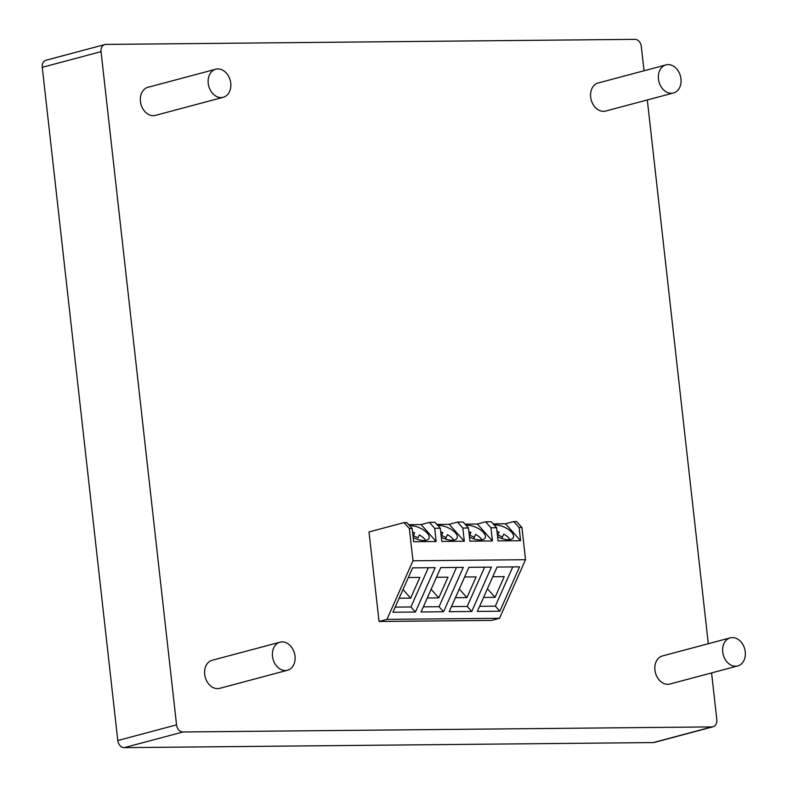 <?xml version="1.0" encoding="UTF-8"?>
<svg xmlns="http://www.w3.org/2000/svg" width="787" height="787" viewBox="0 0 787 787"><rect width="100%" height="100%" fill="white"/><g stroke="black" fill="none" stroke-linecap="round" stroke-linejoin="round"><path stroke-width="1.18" d="M497.6 536.704A12.71 5.765 24 0 0 513.39 537.491A12.71 5.765 24 0 0 507.822 529.071A12.71 5.765 24 0 0 494.167 525.018M510.065 539.557A12.71 5.765 24 0 0 503.729 534.107L502.411 537.068A12.71 5.765 24 0 0 497.778 535.012M497.482 535.691L499.076 532.051A12.71 5.765 24 0 0 497.01 531.451M469.455 536.97A12.71 5.765 24 0 0 485.245 537.757A12.71 5.765 24 0 0 479.686 529.346A12.71 5.765 24 0 0 466.032 525.283M481.919 539.823A12.71 5.765 24 0 0 475.584 534.373L474.276 537.334A12.71 5.765 24 0 0 469.642 535.278M469.347 535.957L470.941 532.317A12.71 5.765 24 0 0 468.875 531.717M425.649 540.364A12.71 5.765 24 0 0 424.567 538.967A12.71 5.765 24 0 0 419.304 534.914L417.995 537.875A12.71 5.765 24 0 0 413.362 535.819M413.185 537.511A12.71 5.765 24 0 0 428.964 538.298A12.71 5.765 24 0 0 427.203 533.045A12.71 5.765 24 0 0 409.752 525.824M413.067 536.498L414.66 532.858A12.71 5.765 24 0 0 412.595 532.258M453.784 540.098A12.71 5.765 24 0 0 452.712 538.692A12.71 5.765 24 0 0 447.449 534.648L446.131 537.6A12.71 5.765 24 0 0 441.497 535.553M441.32 537.236A12.71 5.765 24 0 0 457.109 538.033A12.71 5.765 24 0 0 455.339 532.779A12.71 5.765 24 0 0 437.887 525.549M441.202 536.232L442.796 532.583A12.71 5.765 24 0 0 440.73 531.982M445.521 539.056L447.449 534.648M417.995 537.875L419.304 534.914M473.656 538.79L475.584 534.373M501.801 538.524L503.729 534.107M501.781 538.515L502.411 537.068M473.636 538.78L474.276 537.334M445.501 539.056L446.131 537.6M493.164 523.886L505.47 523.768L520.581 540.679L498.073 540.895L496.597 527.723L491.265 521.771L485.638 521.82L477.335 524.044L492.446 540.944L469.928 541.161L468.452 527.998L463.13 522.037L457.503 522.096L449.19 524.309L464.3 541.22L441.792 541.436L440.317 528.264L434.985 522.312L429.358 522.361L421.055 524.575L436.165 541.486L413.647 541.702L412.172 528.539L406.849 522.578L404.036 522.607L409.358 528.559L412.172 528.539M465.019 524.162L477.335 524.044M408.748 524.693L421.055 524.575M436.883 524.427L449.19 524.309M464.3 541.22L462.825 528.047L468.452 527.998M436.165 541.486L434.69 528.323L440.317 528.264M409.358 528.559L412.978 560.787L386.958 619.369L499.519 618.287L525.529 559.714L412.978 560.787M525.529 559.714L521.919 527.487L516.597 521.525L513.783 521.555L519.105 527.506L521.919 527.487M520.581 540.679L519.105 527.506M492.446 540.944L490.96 527.782L496.597 527.723M513.783 521.555L505.47 523.768M386.958 619.369L379.049 621.474L369.005 531.953L404.036 522.607M485.638 521.82L490.96 527.782M429.358 522.361L434.69 528.323M457.503 522.096L462.825 528.047M463.287 567.378L443.573 611.755L421.065 611.971L440.779 567.594L463.287 567.378M435.142 567.653L415.438 612.02L392.92 612.237L412.634 567.86L435.142 567.653M471.718 611.479L449.2 611.696L468.914 567.329L491.422 567.112L471.718 611.479L467.203 606.433L484.635 567.171M499.853 611.214L477.345 611.43L497.05 567.053L519.568 566.837L499.853 611.214L495.338 606.157L512.77 566.906M379.049 621.474L491.6 620.392L499.519 618.287M423.337 606.846L439.057 606.698L456.499 567.447M439.057 606.698L443.573 611.755M395.202 607.121L410.922 606.964L428.354 567.712M410.922 606.964L415.438 612.02M451.482 606.58L467.203 606.433M479.617 606.305L495.338 606.157M427.282 597.972L438.782 597.864L447.98 577.156L436.48 577.264M399.137 598.248L410.637 598.13L419.835 577.422L408.335 577.53M455.417 597.707L466.917 597.599L476.115 576.881L464.615 576.999M483.562 597.431L495.062 597.323L504.26 576.615L492.76 576.723M431.128 589.306L438.782 597.864M402.993 589.571L410.637 598.13M459.274 589.04L466.917 597.599M487.409 588.765L495.062 597.323M713.071 726.765A7.26 5.558 75.1 0 1 712.009 726.903L653.24 742.574A7.26 5.558 75.1 0 0 654.312 742.436L713.071 726.765A7.26 5.558 75.1 0 0 716.829 719.692L711.586 672.915M653.24 742.574L124.218 747.65A7.26 5.558 75.1 0 1 117.794 740.537L42.272 67.308A7.26 5.558 75.1 0 1 46.03 60.235L104.799 44.564A7.26 5.558 -104.9 0 1 105.861 44.426L634.883 39.35A7.26 5.558 75.1 0 1 641.316 46.463L644.041 70.751M712.009 726.903L182.987 731.979A7.26 5.558 -104.9 0 1 176.554 724.866L101.041 51.637A7.26 5.558 -104.9 0 1 104.799 44.564M647.317 99.949L708.31 643.717M673.465 92.974L605.665 111.056A14.53 11.107 -104.9 0 1 590.663 97.135A14.53 11.107 -104.9 0 1 598.169 82.989L665.979 64.908A14.53 11.107 -104.9 0 1 680.46 76.073A14.53 11.107 -104.9 0 1 673.465 92.974A14.53 11.107 -104.9 0 1 658.463 79.044A14.53 11.107 -104.9 0 1 665.979 64.908M223.233 97.293L155.433 115.374A14.53 11.107 -104.9 0 1 140.43 101.444A14.53 11.107 -104.9 0 1 147.946 87.308L215.746 69.217A14.53 11.107 -104.9 0 1 230.227 80.392A14.53 11.107 -104.9 0 1 223.233 97.293A14.53 11.107 -104.9 0 1 208.23 83.363A14.53 11.107 -104.9 0 1 215.746 69.217M287.501 670.249L219.701 688.34A14.53 11.107 -104.9 0 1 204.699 674.41A14.53 11.107 -104.9 0 1 212.205 660.263L280.015 642.182A14.53 11.107 -104.9 0 1 294.495 653.358A14.53 11.107 -104.9 0 1 287.501 670.249A14.53 11.107 -104.9 0 1 272.499 656.328A14.53 11.107 -104.9 0 1 280.015 642.182M737.734 665.94L669.924 684.021A14.53 11.107 -104.9 0 1 654.932 670.091A14.53 11.107 -104.9 0 1 662.438 655.955L730.247 637.863A14.53 11.107 -104.9 0 1 744.728 649.039A14.53 11.107 -104.9 0 1 737.734 665.94A14.53 11.107 -104.9 0 1 722.732 652.01A14.53 11.107 -104.9 0 1 730.247 637.863M182.987 731.979L124.218 747.65M176.554 724.866L117.794 740.537M101.041 51.637L42.272 67.308"/></g></svg>
